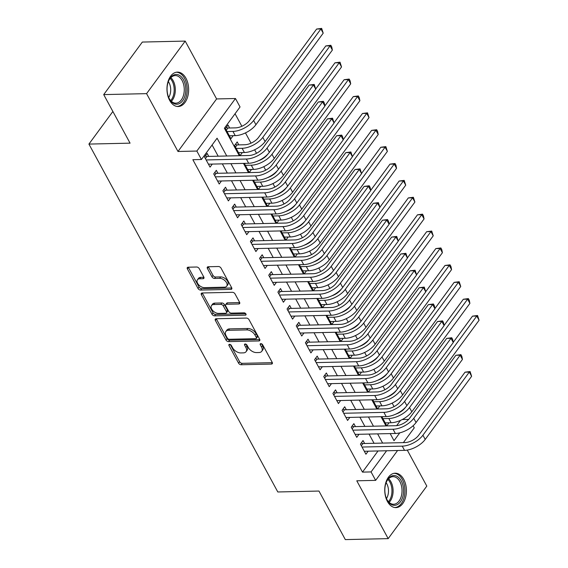 <?xml version="1.0" encoding="UTF-8"?>
<svg xmlns="http://www.w3.org/2000/svg" width="568" height="568" viewBox="0 0 568 568"><rect width="100%" height="100%" fill="white"/><g stroke="black" fill="none" stroke-linecap="round" stroke-linejoin="round"><path stroke-width="0.85" d="M229.536 344.336A1.519 0.916 -143.7 0 0 228.947 344.599A1.519 0.916 -143.7 0 0 228.989 345.529L238.553 363.137A2.165 1.306 -143.7 0 0 241.137 364.755L271.426 364.074A2.165 1.306 -143.7 0 0 272.271 363.705A2.165 1.306 -143.7 0 0 272.214 362.384L262.65 344.769A1.519 0.916 -143.7 0 0 260.84 343.633A1.519 0.916 -143.7 0 0 260.25 343.896A1.519 0.916 -143.7 0 0 260.293 344.819L261.529 347.098A6.93 4.175 -143.7 0 1 261.727 351.329A6.93 4.175 -143.7 0 1 259.022 352.529L256.502 352.586A6.93 4.175 -143.7 0 1 248.23 347.403L246.995 345.124A1.519 0.916 -143.7 0 0 245.191 343.988A1.519 0.916 -143.7 0 0 244.595 344.251A1.519 0.916 -143.7 0 0 244.638 345.174L245.88 347.453A6.93 4.175 -143.7 0 1 246.079 351.677A6.93 4.175 -143.7 0 1 243.374 352.877L240.846 352.934A6.93 4.175 -143.7 0 1 232.582 347.751L231.346 345.472A1.519 0.916 -143.7 0 0 229.536 344.336M169.662 100.401A17.21 10.835 88.7 0 0 178.196 106.528A17.21 10.835 88.7 0 0 187.759 96.475A17.21 10.835 88.7 0 0 185.949 78.242A17.21 10.835 88.7 0 0 177.422 72.115A17.21 10.835 88.7 0 0 167.851 82.168A17.21 10.835 88.7 0 0 169.662 100.401M387.44 501.487A17.21 10.835 88.7 0 0 395.967 507.622A17.21 10.835 88.7 0 0 405.531 497.561A17.21 10.835 88.7 0 0 403.72 479.335A17.21 10.835 88.7 0 0 395.193 473.201A17.21 10.835 88.7 0 0 385.629 483.254A17.21 10.835 88.7 0 0 387.44 501.487M199.247 268.636A2.165 1.306 -143.7 0 0 196.663 267.017L188.164 267.201A2.165 1.306 -143.7 0 0 187.319 267.578A2.165 1.306 -143.7 0 0 187.383 268.898L198.005 288.459A2.165 1.306 -143.7 0 0 200.589 290.078L230.878 289.396A2.165 1.306 -143.7 0 0 231.73 289.027A2.165 1.306 -143.7 0 0 231.666 287.706L221.044 268.146A2.165 1.306 -143.7 0 0 218.46 266.52L208.193 266.754A2.165 1.306 -143.7 0 0 207.348 267.13A2.165 1.306 -143.7 0 0 207.412 268.451L211.956 276.822A2.165 1.306 -143.7 0 0 214.541 278.441L219.631 278.327A5.794 3.486 -143.7 0 1 225.51 281.224A5.794 3.486 -143.7 0 1 226.71 286.194A5.794 3.486 -143.7 0 1 224.445 287.195L204.501 287.642A5.794 3.486 -143.7 0 1 198.623 284.745A5.794 3.486 -143.7 0 1 197.423 279.776A5.794 3.486 -143.7 0 1 199.688 278.774L203.01 278.703A2.165 1.306 -143.7 0 0 203.855 278.327A2.165 1.306 -143.7 0 0 203.791 277.006L199.247 268.636M103.71 94.6L142.334 42.06L185.196 41.095L146.572 93.642L103.71 94.6L130.072 143.157L88.92 144.08L277.809 491.973L318.96 491.05L345.323 539.6L388.185 538.634L356.782 480.798L375.64 480.372L371.06 471.923L362.483 472.122L192.85 159.693L201.427 159.501L196.84 151.052L235.464 98.512L240.044 106.954L224.388 128.254L239.298 155.717M146.572 93.642L177.983 151.478L196.84 151.052M216.159 318.754A2.165 1.306 -143.7 0 0 215.315 319.131A2.165 1.306 -143.7 0 0 215.379 320.451L225.993 340.012A2.165 1.306 -143.7 0 0 228.577 341.631L258.873 340.949A2.165 1.306 -143.7 0 0 259.718 340.58A2.165 1.306 -143.7 0 0 259.654 339.259L249.032 319.699A2.165 1.306 -143.7 0 0 246.455 318.073L216.159 318.754M211.999 314.239L201.377 294.678A2.165 1.306 -143.7 0 1 201.321 293.358A2.165 1.306 -143.7 0 1 202.165 292.981L232.454 292.3A2.165 1.306 -143.7 0 1 235.038 293.919L239.582 302.29A2.165 1.306 -143.7 0 1 239.646 303.61A2.165 1.306 -143.7 0 1 238.801 303.986L226.518 304.263A2.165 1.306 -143.7 0 0 225.674 304.64A2.165 1.306 -143.7 0 0 225.73 305.96L228.748 311.512A2.165 1.306 -143.7 0 0 231.332 313.131L244.119 312.84A1.519 0.916 -143.7 0 1 245.66 313.6A1.519 0.916 -143.7 0 1 245.972 314.899A1.519 0.916 -143.7 0 1 245.383 315.162L214.583 315.858A2.165 1.306 -143.7 0 1 211.999 314.239L213.043 312.819L202.421 293.258L201.377 294.678M388.185 538.634L426.809 486.094L407.263 450.09M229.635 127.999L228.031 125.045L225.425 128.595L230.927 138.727L233.157 135.688M238.809 144.89L237.204 141.929L234.591 145.479L240.094 155.618L242.33 152.572M364.642 443.494L363.037 440.541L360.424 444.091L365.927 454.222L368.163 451.184M355.469 426.611L353.864 423.65L351.258 427.2L356.761 437.339L358.99 434.293M346.303 409.72L344.698 406.766L342.085 410.316L347.588 420.448L349.824 417.409M337.129 392.829L335.525 389.875L332.919 393.425L338.421 403.557L340.658 400.518M327.963 375.945L326.359 372.991L323.746 376.541L329.248 386.673L331.485 383.627M318.79 359.054L317.185 356.101L314.58 359.65L320.082 369.782L322.319 366.743M309.624 342.17L308.019 339.21L305.406 342.767L310.909 352.898L313.145 349.852M300.451 325.279L298.846 322.326L296.24 325.876L301.743 336.007L303.979 332.969M291.285 308.396L289.68 305.435L287.067 308.985L292.57 319.124L294.806 316.078M282.118 291.505L280.514 288.551L277.901 292.101L283.404 302.233L285.64 299.194M272.945 274.614L271.341 271.66L268.735 275.21L274.23 285.342L276.467 282.303M263.779 257.73L262.175 254.776L259.562 258.326L265.064 268.458L267.301 265.412M254.606 240.839L253.001 237.886L250.396 241.435L255.891 251.567L258.128 248.528M245.44 223.955L243.835 220.995L241.222 224.545L246.725 234.683L248.961 231.637M236.267 207.064L234.662 204.111L232.056 207.661L237.559 217.792L239.788 214.754M227.101 190.181L225.496 187.22L222.883 190.77L228.386 200.902L230.622 197.863M217.927 173.29L216.323 170.336L213.717 173.886L219.22 184.018L221.456 180.972M362.483 472.122L378.04 450.956M374.056 443.281L369.051 434.066M364.883 426.398L359.878 417.182M355.717 409.507L350.712 400.291M346.544 392.623L341.538 383.407M337.378 375.732L332.372 366.516M328.205 358.841L323.199 349.625M319.038 341.957L314.033 332.741M309.865 325.066L304.86 315.851M300.699 308.183L295.694 298.967M291.526 291.292L286.528 282.076M282.36 274.408L277.354 265.185M273.187 257.517L268.188 248.301M264.021 240.626L259.015 231.41M254.847 223.742L249.849 214.526M245.681 206.851L240.676 197.636M236.515 189.968L231.51 180.752M227.342 173.077L222.336 163.861M218.176 156.193L212.091 144.989M208.761 156.399L207.157 153.445L204.544 156.995L210.046 167.127L212.283 164.088M394.071 406.617L392.168 403.11M384.898 389.726L382.995 386.219M375.732 372.835L373.829 369.335M366.559 355.951L364.656 352.444M357.393 339.06L355.49 335.553M348.227 322.177L346.317 318.669M339.053 305.286L337.151 301.778M329.887 288.402L327.984 284.895M320.714 271.511L318.811 268.004M311.548 254.62L309.645 251.12M302.375 237.736L300.472 234.229M293.209 220.845L291.306 217.338M284.036 203.962L282.133 200.454M274.869 187.071L272.967 183.563M265.696 170.187L263.793 166.68M256.53 153.296L254.627 149.789M251.028 143.164L245.454 132.905M241.861 126.273L235.053 113.749M390.443 434.087L390.812 433.576M396.649 425.638L400.518 420.377M389.037 422.777L386.801 425.822L381.845 416.685M379.871 405.893L377.635 408.932L372.672 399.801M370.698 389.002L368.469 392.048L363.506 382.91M361.532 372.118L359.296 375.157L354.333 366.019M352.359 355.227L350.129 358.273L345.166 349.135M343.193 338.343L340.956 341.382L335.993 332.244M334.027 321.452L331.79 324.491L326.827 315.361M324.853 304.562L322.617 307.607L317.661 298.47M315.687 287.678L313.451 290.717L308.488 281.579M306.514 270.787L304.278 273.833L299.322 264.695M297.348 253.903L295.111 256.942L290.149 247.804M288.175 237.012L285.938 240.051L280.982 230.92M279.009 220.121L276.772 223.167L271.809 214.029M269.835 203.237L267.599 206.276L262.643 197.146M260.669 186.347L258.433 189.392L253.47 180.255M251.496 169.463L249.26 172.502L244.304 163.364M112.876 111.491L88.92 144.08M177.983 151.478L216.6 98.938L185.196 41.095M216.6 98.938L235.464 98.512M402.229 419.553L408.655 419.404M413.128 425.73L414.264 427.825L403.386 442.621M226.746 155.994L217.082 138.202L201.427 159.501M382.626 443.09L377.621 433.874M373.46 426.206L368.454 416.99M364.287 409.315L359.281 400.099M355.121 392.424L350.115 383.208M345.947 375.54L340.942 366.325M336.781 358.649L331.776 349.434M327.608 341.766L322.603 332.55M318.442 324.875L313.437 315.659M309.269 307.991L304.263 298.768M300.103 291.1L295.097 281.884M290.93 274.209L285.931 264.993M281.764 257.325L276.758 248.109M272.59 240.434L267.592 231.219M263.424 223.551L258.419 214.335M254.251 206.66L249.253 197.444M245.085 189.776L240.079 180.553M235.919 172.885L230.913 163.669M371.06 471.923L386.609 450.765M397.586 450.516L375.64 480.372M390.173 433.59L394.022 440.683L399.78 432.851M243.459 163.385L248.464 172.601M252.632 180.276L257.638 189.492M261.798 197.16L266.804 206.376M270.971 214.051L275.977 223.267M280.138 230.935L285.143 240.15M289.311 247.826L294.316 257.041M298.477 264.716L303.482 273.932M307.65 281.6L312.656 290.816M316.816 298.491L321.822 307.707M325.989 315.375L330.988 324.591M335.156 332.266L340.161 341.482M344.329 349.15L349.327 358.373M353.495 366.04L358.5 375.256M362.668 382.931L367.666 392.147M371.834 399.815L376.84 409.031M381 416.706L386.006 425.922M246.079 351.677L247.123 350.257A6.93 4.175 -143.7 0 0 246.924 346.033L245.88 347.453M245.894 344.144L246.924 346.033M261.727 351.329L262.771 349.909A6.93 4.175 -143.7 0 0 262.572 345.678L261.529 347.098M261.55 343.789L262.572 345.678M230.246 344.499L239.597 361.717A2.165 1.306 -143.7 0 0 242.181 363.335L272.335 362.661M216.294 318.754A2.165 1.306 -143.7 0 0 216.422 319.031L227.037 338.592A2.165 1.306 -143.7 0 0 229.621 340.211L259.782 339.536M227.363 338.137A1.519 0.916 -143.7 0 0 229.167 339.274L255.763 338.67A1.519 0.916 -143.7 0 0 256.353 338.407A1.519 0.916 -143.7 0 0 256.31 337.484L255.004 335.084A6.93 4.175 -143.7 0 0 246.739 329.901L228.563 330.306A6.93 4.175 -143.7 0 0 225.858 331.506A6.93 4.175 -143.7 0 0 226.057 335.731L227.363 338.137M256.353 338.407L257.396 336.987A1.519 0.916 -143.7 0 0 257.354 336.064L256.31 337.484M225.858 331.506L226.902 330.086A6.93 4.175 -143.7 0 1 229.607 328.886L247.783 328.481A6.93 4.175 -143.7 0 1 256.047 333.664L257.354 336.064M239.71 302.566L227.562 302.843A2.165 1.306 -143.7 0 0 226.717 303.22L225.674 304.64M245.788 313.756L215.627 314.438L214.583 315.858M213.767 304.547A5.794 3.486 -143.7 0 0 211.509 305.548A5.794 3.486 -143.7 0 0 212.702 310.526A5.794 3.486 -143.7 0 0 218.581 313.415L225.61 313.259A2.165 1.306 -143.7 0 0 226.454 312.883A2.165 1.306 -143.7 0 0 226.391 311.562L223.373 306.01A2.165 1.306 -143.7 0 0 220.796 304.391L213.767 304.547L214.81 303.127A5.794 3.486 -143.7 0 0 212.553 304.128L211.509 305.548M226.454 312.883L227.498 311.463A2.165 1.306 -143.7 0 0 227.434 310.142L226.391 311.562M214.81 303.127L221.839 302.971A2.165 1.306 -143.7 0 1 224.424 304.59L227.434 310.142M213.043 312.819A2.165 1.306 -143.7 0 0 215.627 314.438M197.423 279.776L198.473 278.356A5.794 3.486 -143.7 0 1 200.731 277.354L203.919 277.283M226.71 286.194L227.754 284.774A5.794 3.486 -143.7 0 0 226.554 279.804A5.794 3.486 -143.7 0 0 220.675 276.907L219.631 278.327M208.328 266.754A2.165 1.306 -143.7 0 0 208.456 267.031L213 275.402A2.165 1.306 -143.7 0 0 215.584 277.021L220.675 276.907M188.299 267.201A2.165 1.306 -143.7 0 0 188.427 267.478L199.049 287.039A2.165 1.306 -143.7 0 0 201.633 288.658L231.794 287.983M453.243 342.341L472.498 316.142L477.546 315.496L479.08 320.267L476.786 316.042L409.514 407.568A16.55 8.137 151.5 0 1 388.824 418.51L382.91 418.644M479.08 320.267L411.8 411.793A16.55 8.137 151.5 0 1 391.118 422.734L385.196 422.869M395.853 414.115A11.033 5.424 -28.5 0 0 405.225 407.668L405.424 407.391M477.546 315.496L476.786 316.042L472.498 316.142M382.662 416.663L382.186 417.317M361.22 443.012L362.916 443.537L404.849 442.593A11.033 5.424 -28.5 0 0 418.637 435.301L465.036 372.175L470.084 371.529L471.617 376.3L425.219 439.426A16.55 8.137 151.5 0 1 404.53 450.36L364.322 451.269M471.617 376.3L469.324 372.075L422.926 435.202A16.55 8.137 151.5 0 1 402.236 446.143L362.029 447.044M470.084 371.529L469.324 372.075L465.036 372.175M362.916 443.537L361.312 445.717M386.659 499.016A13.795 8.683 88.7 0 0 386.822 499.336A14.896 9.372 -91.3 0 1 386.417 481.877A14.896 9.372 -91.3 0 1 401.249 480.855A14.896 9.372 -91.3 0 1 400.397 501.842A14.896 9.372 -91.3 0 1 387.163 500.025A14.896 9.372 -91.3 0 1 386.815 499.35A13.795 8.683 88.7 0 0 393.66 504.249A13.795 8.683 88.7 0 0 401.32 496.191A13.795 8.683 88.7 0 0 399.872 481.586A13.795 8.683 88.7 0 0 393.042 476.673A13.795 8.683 88.7 0 0 386.283 482.211M386.105 482.658A10.863 6.837 -91.3 0 1 386.78 483.737A10.863 6.837 -91.3 0 1 386.467 498.583M394.732 507.536A17.104 10.764 88.7 0 0 404.125 497.447A17.104 10.764 88.7 0 0 402.3 479.435A17.104 10.764 88.7 0 0 393.965 473.343M185.317 94.43A14.896 9.372 -91.3 0 1 178.004 104.086A14.896 9.372 -91.3 0 1 169.044 98.257A14.896 9.372 -91.3 0 1 167.553 84.27A14.896 9.372 -91.3 0 1 168.646 80.784A14.896 9.372 -91.3 0 1 180.588 76.147A14.896 9.372 -91.3 0 1 185.317 94.43M168.888 97.93A13.795 8.683 88.7 0 0 175.888 103.163A13.795 8.683 88.7 0 0 183.805 94.075A13.795 8.683 88.7 0 0 175.263 75.579A13.795 8.683 88.7 0 0 168.504 81.125M168.334 81.565A10.863 6.837 -91.3 0 1 170.343 93.337A10.863 6.837 -91.3 0 1 168.696 97.49M176.96 106.443A17.104 10.764 88.7 0 0 186.631 95.183A17.104 10.764 88.7 0 0 176.186 72.25M444.07 325.457L463.332 299.251L468.373 298.605L469.296 300.294L469.906 303.376L467.62 299.159L400.341 390.685A16.55 8.137 151.5 0 1 379.651 401.626L373.737 401.753M469.906 303.376L402.634 394.902A16.55 8.137 151.5 0 1 381.945 405.843L376.03 405.978M386.68 397.224A11.033 5.424 -28.5 0 0 396.052 390.777L396.258 390.507M468.373 298.605L467.62 299.159L463.332 299.251M373.495 399.78L373.02 400.426M434.903 308.566L454.159 282.367L459.207 281.721L460.74 286.492L458.447 282.268L391.175 373.794A16.55 8.137 151.5 0 1 370.485 384.735L364.571 384.87M460.74 286.492L393.461 378.018A16.55 8.137 151.5 0 1 372.778 388.959L366.857 389.087M377.514 380.34A11.033 5.424 -28.5 0 0 386.886 373.893L387.085 373.616M459.207 281.721L458.447 282.268L454.159 282.367M364.322 382.889L363.847 383.542M425.73 291.675L444.992 265.476L450.034 264.83L450.956 266.52L451.567 269.601L449.281 265.384L382.001 356.91A16.55 8.137 151.5 0 1 361.312 367.844L355.398 367.979M451.567 269.601L384.295 361.127A16.55 8.137 151.5 0 1 363.605 372.068L357.691 372.203M368.348 363.449A11.033 5.424 -28.5 0 0 377.713 357.002L377.919 356.732M450.034 264.83L449.281 265.384L444.992 265.476M355.156 366.005L354.68 366.651M416.564 274.791L435.819 248.592L440.867 247.946L441.783 249.629L442.401 252.717L440.108 248.493L372.835 340.019A16.55 8.137 151.5 0 1 352.146 350.96L346.231 351.095M442.401 252.717L375.128 344.243A16.55 8.137 151.5 0 1 354.439 355.185L348.525 355.312M359.175 346.558A11.033 5.424 -28.5 0 0 368.547 340.118L368.746 339.841M440.867 247.946L440.108 248.493L435.819 248.592M345.983 349.114L345.507 349.767M352.046 426.121L353.743 426.646L395.676 425.702A11.033 5.424 -28.5 0 0 409.471 418.41L455.87 355.284L460.911 354.638L461.834 356.328L462.444 359.409L416.046 422.535A16.55 8.137 151.5 0 1 395.363 433.476L355.156 434.378M462.444 359.409L460.158 355.192L413.76 418.311A16.55 8.137 151.5 0 1 393.07 429.252L352.863 430.161M460.911 354.638L460.158 355.192L455.87 355.284M353.743 426.646L352.139 428.833M342.88 409.237L344.577 409.762L386.51 408.818A11.033 5.424 -28.5 0 0 400.298 401.519L446.696 338.4L451.745 337.754L452.66 339.437L453.278 342.525L406.88 405.644A16.55 8.137 151.5 0 1 386.19 416.585L345.983 417.494M453.278 342.525L450.985 338.301L404.586 401.427A16.55 8.137 151.5 0 1 383.897 412.368L343.69 413.27M451.745 337.754L450.985 338.301L446.696 338.4M344.577 409.762L342.973 411.942M333.714 392.346L335.404 392.871L377.337 391.927A11.033 5.424 -28.5 0 0 391.132 384.635L437.53 321.509L442.571 320.863L443.494 322.553L444.105 325.634L397.706 388.76A16.55 8.137 151.5 0 1 377.024 399.702L336.817 400.603M444.105 325.634L441.819 321.417L395.42 384.536A16.55 8.137 151.5 0 1 374.731 395.477L334.524 396.386M442.571 320.863L441.819 321.417L437.53 321.509M335.404 392.871L333.799 395.058M324.541 375.462L326.238 375.98L368.17 375.036A11.033 5.424 -28.5 0 0 381.959 367.745L428.357 304.625L433.405 303.972L434.321 305.662L434.939 308.751L388.54 371.87A16.55 8.137 151.5 0 1 367.851 382.811L327.644 383.72M434.939 308.751L432.646 304.526L386.247 367.652A16.55 8.137 151.5 0 1 365.558 378.593L325.35 379.495M433.405 303.972L432.646 304.526L428.357 304.625M326.238 375.98L324.633 378.167M407.398 257.9L426.653 231.701L431.701 231.055L433.235 235.826L430.942 231.602L363.662 323.128A16.55 8.137 151.5 0 1 342.973 334.069L337.058 334.204M433.235 235.826L365.955 327.353A16.55 8.137 151.5 0 1 345.266 338.294L339.352 338.429M350.009 329.674A11.033 5.424 -28.5 0 0 359.374 323.227L359.579 322.951M431.701 231.055L430.942 231.602L426.653 231.701M336.817 332.23L336.341 332.876M315.375 358.571L317.065 359.097L358.997 358.152A11.033 5.424 -28.5 0 0 372.793 350.861L419.191 287.735L424.239 287.089L425.773 291.86L379.374 354.986A16.55 8.137 151.5 0 1 358.685 365.927L318.478 366.829M425.773 291.86L423.48 287.635L377.081 350.761A16.55 8.137 151.5 0 1 356.392 361.702L316.184 362.604M424.239 287.089L423.48 287.635L419.191 287.735M317.065 359.097L315.46 361.276M398.225 241.017L417.48 214.818L422.528 214.164L423.444 215.854L424.062 218.943L421.768 214.718L354.496 306.244A16.55 8.137 151.5 0 1 333.806 317.185L327.892 317.313M424.062 218.943L356.789 310.469A16.55 8.137 151.5 0 1 336.1 321.403L330.185 321.538M340.835 312.783A11.033 5.424 -28.5 0 0 350.207 306.337L350.406 306.067M422.528 214.164L421.768 214.718L417.48 214.818M327.651 315.339L327.168 315.993M306.202 341.68L307.899 342.206L349.831 341.261A11.033 5.424 -28.5 0 0 363.619 333.97L410.025 270.844L415.066 270.198L416.6 274.969L370.201 338.095A16.55 8.137 151.5 0 1 349.512 349.036L309.304 349.938M416.6 274.969L414.306 270.751L367.908 333.87A16.55 8.137 151.5 0 1 347.218 344.811L307.011 345.72M415.066 270.198L414.306 270.751L410.025 270.844M307.899 342.206L306.294 344.393M389.059 224.126L408.314 197.927L413.362 197.281L414.896 202.052L412.602 197.827L345.323 289.353A16.55 8.137 151.5 0 1 324.633 300.294L318.719 300.429M414.896 202.052L347.616 293.578A16.55 8.137 151.5 0 1 326.927 304.519L321.012 304.654M331.669 295.9A11.033 5.424 -28.5 0 0 341.041 289.453L341.24 289.176M413.362 197.281L412.602 197.827L408.314 197.927M318.478 298.449L318.002 299.102M297.036 324.797L298.725 325.322L340.658 324.378A11.033 5.424 -28.5 0 0 354.453 317.079L400.852 253.96L405.9 253.314L407.433 258.085L361.035 321.211A16.55 8.137 151.5 0 1 340.346 332.145L300.138 333.054M407.433 258.085L405.14 253.861L358.742 316.987A16.55 8.137 151.5 0 1 338.052 327.928L297.845 328.829M405.9 253.314L405.14 253.861L400.852 253.96M298.725 325.322L297.121 327.502M379.885 207.242L399.148 181.036L404.189 180.39L405.722 185.161L403.429 180.944L336.157 272.47A16.55 8.137 151.5 0 1 315.467 283.411L309.553 283.538M405.722 185.161L338.45 276.687A16.55 8.137 151.5 0 1 317.76 287.628L311.846 287.763M322.496 279.009A11.033 5.424 -28.5 0 0 331.868 272.562L332.067 272.292M404.189 180.39L403.429 180.944L399.148 181.036M309.311 281.565L308.829 282.211M287.862 307.906L289.559 308.431L331.492 307.487A11.033 5.424 -28.5 0 0 345.287 300.195L391.686 237.069L396.727 236.423L398.26 241.194L351.862 304.32A16.55 8.137 151.5 0 1 331.172 315.261L290.965 316.163M398.26 241.194L395.967 236.977L349.568 300.096A16.55 8.137 151.5 0 1 328.879 311.037L288.672 311.946M396.727 236.423L395.967 236.977L391.686 237.069M289.559 308.431L287.955 310.618M370.719 190.351L389.975 164.152L395.023 163.506L395.939 165.189L396.556 168.277L394.263 164.053L326.983 255.579A16.55 8.137 151.5 0 1 306.301 266.52L300.38 266.655M396.556 168.277L329.277 259.803A16.55 8.137 151.5 0 1 308.587 270.744L302.673 270.872M313.33 262.125A11.033 5.424 -28.5 0 0 322.702 255.678L322.901 255.401M395.023 163.506L394.263 164.053L389.975 164.152M300.138 264.674L299.663 265.327M278.696 291.022L280.393 291.54L322.326 290.603A11.033 5.424 -28.5 0 0 336.114 283.304L382.512 220.185L387.561 219.539L388.476 221.222L389.094 224.31L342.696 287.429A16.55 8.137 151.5 0 1 322.006 298.37L281.799 299.279M389.094 224.31L386.801 220.086L340.402 283.212A16.55 8.137 151.5 0 1 319.713 294.153L279.506 295.055M387.561 219.539L386.801 220.086L382.512 220.185M280.393 291.54L278.781 293.727M361.546 173.46L380.808 147.261L385.85 146.615L387.383 151.386L385.09 147.169L317.817 238.695A16.55 8.137 151.5 0 1 297.128 249.629L291.214 249.764M387.383 151.386L320.111 242.912A16.55 8.137 151.5 0 1 299.421 253.853L293.507 253.988M304.157 245.234A11.033 5.424 -28.5 0 0 313.529 238.787L313.735 238.517M385.85 146.615L385.09 147.169L380.808 147.261M290.972 247.79L290.489 248.436M269.523 274.131L271.22 274.656L313.153 273.712A11.033 5.424 -28.5 0 0 326.948 266.42L373.346 203.294L378.387 202.648L379.921 207.419L333.522 270.546A16.55 8.137 151.5 0 1 312.833 281.487L272.626 282.388M379.921 207.419L377.628 203.202L331.229 266.321A16.55 8.137 151.5 0 1 310.547 277.262L270.34 278.164M378.387 202.648L377.628 203.202L373.346 203.294M271.22 274.656L269.615 276.836M352.38 156.576L371.635 130.377L376.683 129.724L377.599 131.414L378.217 134.502L375.924 130.278L308.644 221.804A16.55 8.137 151.5 0 1 287.962 232.745L282.04 232.88M378.217 134.502L310.937 226.029A16.55 8.137 151.5 0 1 290.248 236.962L284.334 237.097M294.991 228.343A11.033 5.424 -28.5 0 0 304.363 221.903L304.562 221.626M376.683 129.724L375.924 130.278L371.635 130.377M281.799 230.899L281.323 231.552M260.357 257.247L262.054 257.765L303.986 256.821A11.033 5.424 -28.5 0 0 317.775 249.529L364.173 186.41L369.221 185.757L370.137 187.447L370.755 190.536L324.356 253.655A16.55 8.137 151.5 0 1 303.667 264.596L263.46 265.504M370.755 190.536L368.462 186.311L322.063 249.437A16.55 8.137 151.5 0 1 301.374 260.371L261.166 261.28M369.221 185.757L368.462 186.311L364.173 186.41M262.054 257.765L260.449 259.952M343.207 139.685L362.469 113.486L367.51 112.84L369.044 117.611L366.75 113.387L299.478 204.913A16.55 8.137 151.5 0 1 278.789 215.854L272.874 215.989M369.044 117.611L301.771 209.138A16.55 8.137 151.5 0 1 281.082 220.079L275.168 220.214M285.818 211.459A11.033 5.424 -28.5 0 0 295.19 205.012L295.395 204.736M367.51 112.84L366.75 113.387L362.469 113.486M272.633 214.015L272.15 214.661M251.184 240.356L252.881 240.882L294.813 239.937A11.033 5.424 -28.5 0 0 308.609 232.646L355.007 169.52L360.048 168.873L361.582 173.645L315.183 236.771A16.55 8.137 151.5 0 1 294.494 247.712L254.286 248.614M361.582 173.645L359.288 169.42L312.89 232.546A16.55 8.137 151.5 0 1 292.208 243.487L252 244.389M360.048 168.873L359.288 169.42L355.007 169.52M252.881 240.882L251.276 243.061M334.041 122.802L353.296 96.596L358.344 95.949L359.26 97.639L359.878 100.728L357.584 96.503L290.312 188.029A16.55 8.137 151.5 0 1 269.623 198.97L263.708 199.098M359.878 100.728L292.598 192.247A16.55 8.137 151.5 0 1 271.916 203.188L265.994 203.323M276.651 194.568A11.033 5.424 -28.5 0 0 286.024 188.122L286.222 187.852M358.344 95.949L357.584 96.503L353.296 96.596M263.46 197.124L262.984 197.77M242.018 223.465L243.715 223.991L285.647 223.046A11.033 5.424 -28.5 0 0 299.435 215.755L345.834 152.629L350.882 151.983L352.416 156.754L306.017 219.88A16.55 8.137 151.5 0 1 285.328 230.821L245.12 231.723M352.416 156.754L350.122 152.536L303.724 215.655A16.55 8.137 151.5 0 1 283.034 226.596L242.827 227.505M350.882 151.983L350.122 152.536L345.834 152.629M243.715 223.991L242.11 226.178M324.868 105.911L344.13 79.712L349.171 79.066L350.094 80.755L350.704 83.837L348.418 79.612L281.139 171.138A16.55 8.137 151.5 0 1 260.449 182.079L254.535 182.214M350.704 83.837L283.432 175.363A16.55 8.137 151.5 0 1 262.743 186.304L256.828 186.439M267.478 177.685A11.033 5.424 -28.5 0 0 276.85 171.238L277.056 170.961M349.171 79.066L348.418 79.612L344.13 79.712M254.294 180.233L253.818 180.887M232.844 206.582L234.541 207.107L276.474 206.163A11.033 5.424 -28.5 0 0 290.269 198.864L336.668 135.745L341.709 135.099L342.632 136.789L343.242 139.87L296.844 202.996A16.55 8.137 151.5 0 1 276.162 213.93L235.954 214.839M343.242 139.87L340.956 135.645L294.551 198.772A16.55 8.137 151.5 0 1 273.868 209.713L233.661 210.614M341.709 135.099L340.956 135.645L336.668 135.745M234.541 207.107L232.937 209.287M315.701 89.02L334.957 62.821L340.005 62.175L341.538 66.946L339.245 62.728L271.973 154.255A16.55 8.137 151.5 0 1 251.283 165.196L245.369 165.323M341.538 66.946L274.259 158.472A16.55 8.137 151.5 0 1 253.576 169.413L247.655 169.548M258.312 160.794A11.033 5.424 -28.5 0 0 267.684 154.347L267.883 154.077M340.005 62.175L339.245 62.728L334.957 62.821M245.12 163.35L244.645 163.996M223.678 189.691L225.375 190.216L267.308 189.272A11.033 5.424 -28.5 0 0 281.096 181.98L327.495 118.854L332.543 118.208L334.076 122.979L287.678 186.105A16.55 8.137 151.5 0 1 266.988 197.046L226.781 197.948M334.076 122.979L331.783 118.762L285.385 181.881A16.55 8.137 151.5 0 1 264.695 192.822L224.488 193.731M332.543 118.208L331.783 118.762L327.495 118.854M225.375 190.216L223.771 192.403M235.386 144.4L237.083 144.925L244.723 144.755A11.033 5.424 -28.5 0 0 258.511 137.463L325.791 45.937L330.832 45.291L331.755 46.974L332.365 50.062L265.093 141.588A16.55 8.137 151.5 0 1 244.403 152.529L238.489 152.657M332.365 50.062L330.079 45.838L262.799 137.364A16.55 8.137 151.5 0 1 242.11 148.305L236.196 148.44M330.832 45.291L330.079 45.838L325.791 45.937M237.083 144.925L235.479 147.112M214.512 172.807L216.202 173.325L258.135 172.388A11.033 5.424 -28.5 0 0 271.93 165.089L318.329 101.97L323.369 101.317L324.292 103.007L324.903 106.095L278.505 169.214A16.55 8.137 151.5 0 1 257.822 180.155L217.615 181.064M324.903 106.095L322.617 101.871L276.218 164.997A16.55 8.137 151.5 0 1 255.529 175.938L215.322 176.84M323.369 101.317L322.617 101.871L318.329 101.97M216.202 173.325L214.597 175.512M226.213 127.516L227.91 128.041L235.55 127.864A11.033 5.424 -28.5 0 0 249.345 120.572L316.617 29.046L321.666 28.4L323.199 33.171L255.927 124.697A16.55 8.137 151.5 0 1 235.237 135.638L229.323 135.773M323.199 33.171L320.906 28.954L253.633 120.48A16.55 8.137 151.5 0 1 232.944 131.414L227.03 131.549M321.666 28.4L320.906 28.954L316.617 29.046M227.91 128.041L226.305 130.221M205.339 155.916L207.036 156.441L248.969 155.497A11.033 5.424 -28.5 0 0 262.757 148.205L309.155 85.079L314.203 84.433L315.737 89.204L269.339 152.331A16.55 8.137 151.5 0 1 248.649 163.272L208.442 164.173M315.737 89.204L313.444 84.98L267.045 148.106A16.55 8.137 151.5 0 1 246.356 159.047L206.149 159.949M314.203 84.433L313.444 84.98L309.155 85.079M207.036 156.441L205.431 158.621M229.841 344.364L228.989 345.529M261.145 343.661L260.293 344.819M245.49 344.016L244.638 345.174M272.377 362.782L271.426 364.074M242.181 363.335L241.137 364.755M239.597 361.717L238.553 363.137M259.825 339.657L258.873 340.949M229.621 340.211L228.577 341.631M227.037 338.592L225.993 340.012M216.422 319.031L215.379 320.451M256.047 333.664L255.004 335.084M247.783 328.481L246.739 329.901M229.607 328.886L228.563 330.306M239.753 302.694L238.801 303.986M227.562 302.843L226.518 304.263M246.05 314.26L245.383 315.162M224.424 304.59L223.373 306.01M221.839 302.971L220.796 304.391M203.962 277.404L203.01 278.703M200.731 277.354L199.688 278.774M215.584 277.021L214.541 278.441M213 275.402L211.956 276.822M208.456 267.031L207.412 268.451M231.829 288.104L230.878 289.396M201.633 288.658L200.589 290.078M199.049 287.039L198.005 288.459M188.427 267.478L187.383 268.898M391.118 422.734L388.824 418.51M411.8 411.793L409.514 407.568M404.53 450.36L402.236 446.143M425.219 439.426L422.926 435.202M388.618 478.739A13.795 8.683 -91.3 0 1 390.94 481.785A13.795 8.683 -91.3 0 1 389.151 502.382M388.462 501.686A13.341 8.392 88.7 0 0 389.875 482.097A13.341 8.392 88.7 0 0 387.958 479.463M170.847 77.653A13.795 8.683 -91.3 0 1 174.866 94.274A13.795 8.683 -91.3 0 1 171.373 101.296M170.684 100.6A13.341 8.392 88.7 0 0 173.751 94.139A13.341 8.392 88.7 0 0 170.187 78.377M381.945 405.843L379.651 401.626M402.634 394.902L400.341 390.685M372.778 388.959L370.485 384.735M393.461 378.018L391.175 373.794M363.605 372.068L361.312 367.844M384.295 361.127L382.001 356.91M354.439 355.185L352.146 350.96M375.128 344.243L372.835 340.019M395.363 433.476L393.07 429.252M416.046 422.535L413.76 418.311M386.19 416.585L383.897 412.368M406.88 405.644L404.586 401.427M377.024 399.702L374.731 395.477M397.706 388.76L395.42 384.536M367.851 382.811L365.558 378.593M388.54 371.87L386.247 367.652M345.266 338.294L342.973 334.069M365.955 327.353L363.662 323.128M358.685 365.927L356.392 361.702M379.374 354.986L377.081 350.761M336.1 321.403L333.806 317.185M356.789 310.469L354.496 306.244M349.512 349.036L347.218 344.811M370.201 338.095L367.908 333.87M326.927 304.519L324.633 300.294M347.616 293.578L345.323 289.353M340.346 332.145L338.052 327.928M361.035 321.211L358.742 316.987M317.76 287.628L315.467 283.411M338.45 276.687L336.157 272.47M331.172 315.261L328.879 311.037M351.862 304.32L349.568 300.096M308.587 270.744L306.301 266.52M329.277 259.803L326.983 255.579M322.006 298.37L319.713 294.153M342.696 287.429L340.402 283.212M299.421 253.853L297.128 249.629M320.111 242.912L317.817 238.695M312.833 281.487L310.547 277.262M333.522 270.546L331.229 266.321M290.248 236.962L287.962 232.745M310.937 226.029L308.644 221.804M303.667 264.596L301.374 260.371M324.356 253.655L322.063 249.437M281.082 220.079L278.789 215.854M301.771 209.138L299.478 204.913M294.494 247.712L292.208 243.487M315.183 236.771L312.89 232.546M271.916 203.188L269.623 198.97M292.598 192.247L290.312 188.029M285.328 230.821L283.034 226.596M306.017 219.88L303.724 215.655M262.743 186.304L260.449 182.079M283.432 175.363L281.139 171.138M276.162 213.93L273.868 209.713M296.844 202.996L294.551 198.772M253.576 169.413L251.283 165.196M274.259 158.472L271.973 154.255M266.988 197.046L264.695 192.822M287.678 186.105L285.385 181.881M244.403 152.529L242.11 148.305M265.093 141.588L262.799 137.364M257.822 180.155L255.529 175.938M278.505 169.214L276.218 164.997M235.237 135.638L232.944 131.414M255.927 124.697L253.633 120.48M248.649 163.272L246.356 159.047M269.339 152.331L267.045 148.106"/></g></svg>
